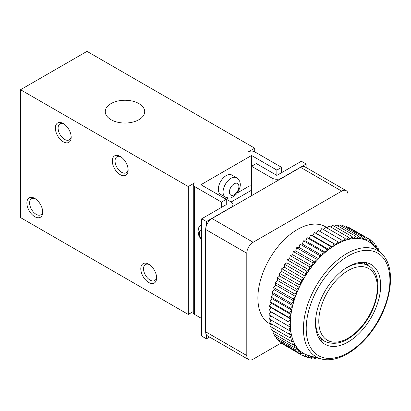 <?xml version="1.0" encoding="UTF-8"?>
<svg xmlns="http://www.w3.org/2000/svg" width="411" height="411" viewBox="0 0 411 411"><rect width="100%" height="100%" fill="white"/><g stroke="black" fill="none" stroke-linecap="round" stroke-linejoin="round"><path stroke-width="0.62" d="M188.264 314.441L188.264 186.553L194.588 182.9A4.475 2.584 0 0 0 193.278 184.724A4.475 2.584 0 0 0 194.588 186.553L221.488 202.078L226.235 199.34L200.917 184.724L251.547 155.492L276.865 170.108L281.612 167.369L254.712 151.839A4.475 2.584 0 0 0 248.383 151.839L254.712 148.186L87.004 51.36L20.55 89.726L20.55 217.609L188.264 314.441L193.278 311.543M281.612 167.369L281.612 172.666L276.865 175.41L256.294 163.532L251.547 166.275L251.547 195.687M276.865 170.108L276.865 175.41M148.705 282.465A11.189 6.458 -120 0 0 156.617 277.898A11.189 6.458 -120 0 0 148.705 264.196A11.189 6.458 -120 0 0 140.798 268.763A11.189 6.458 -120 0 0 148.705 282.465M149.424 264.648A9.248 5.343 -120 0 0 145.453 264.53A9.248 5.343 -120 0 0 144.035 271.943A9.248 5.343 -120 0 0 150.077 280.091A9.248 5.343 -120 0 0 154.7 280.554A9.248 5.343 -120 0 0 156.586 277.05M381.829 253.854L372.931 244.956A64.666 37.334 120 0 0 372.649 244.679A64.666 37.334 120 0 0 370.414 242.788A64.666 37.334 120 0 0 367.973 241.221A64.666 37.334 120 0 0 365.338 239.998A64.666 37.334 120 0 0 362.528 239.115A64.666 37.334 120 0 0 359.558 238.591A64.666 37.334 120 0 0 356.445 238.416A64.666 37.334 120 0 0 353.208 238.601A64.666 37.334 120 0 0 349.869 239.135L348.631 237.332L346.447 240.024L345.04 238.437L342.959 241.257A64.666 37.334 120 0 0 339.435 242.834A64.666 37.334 120 0 0 335.885 244.735A64.666 37.334 120 0 0 332.34 246.954A64.666 37.334 120 0 0 328.815 249.477A64.666 37.334 120 0 0 325.337 252.292A64.666 37.334 120 0 0 321.921 255.38A64.666 37.334 120 0 0 318.587 258.719A64.666 37.334 120 0 0 315.36 262.29A64.666 37.334 120 0 0 312.262 266.076A64.666 37.334 120 0 0 309.303 270.048A64.666 37.334 120 0 0 306.503 274.188A64.666 37.334 120 0 0 303.888 278.468A64.666 37.334 120 0 0 301.458 282.86A64.666 37.334 120 0 0 299.244 287.34A64.666 37.334 120 0 0 297.251 291.882A64.666 37.334 120 0 0 295.488 296.459A64.666 37.334 120 0 0 293.973 301.042A64.666 37.334 120 0 0 292.709 305.599A64.666 37.334 120 0 0 291.702 310.11A64.666 37.334 120 0 0 290.967 314.543A64.666 37.334 120 0 0 290.505 318.874A64.666 37.334 120 0 0 290.315 323.077A64.666 37.334 120 0 0 290.402 327.125A64.666 37.334 120 0 0 290.762 330.994A64.666 37.334 120 0 0 291.399 334.662A64.666 37.334 120 0 0 292.303 338.104A64.666 37.334 120 0 0 293.469 341.3A64.666 37.334 120 0 0 294.893 344.233A64.666 37.334 120 0 0 296.562 346.884A64.666 37.334 120 0 0 298.473 349.237A64.666 37.334 120 0 0 300.611 351.282A64.666 37.334 120 0 0 302.958 352.998A64.666 37.334 120 0 0 305.507 354.38A64.666 37.334 120 0 0 308.24 355.417A64.666 37.334 120 0 0 309.026 355.643L321.181 358.901C335.556 362.954 355.13 352.546 369.566 334.122C390.938 307.957 397.596 268.501 381.829 253.854A61.367 35.433 120 0 0 346.812 253.561A61.367 35.433 120 0 0 305.568 311.913A61.367 35.433 120 0 0 321.181 358.901M374.693 246.718L375.12 243.78L372.649 244.679L372.911 241.647L370.414 242.788L370.481 239.849L367.973 241.221L367.845 238.401L365.338 239.998L365.014 237.306L362.528 239.115L362.014 236.577L359.558 238.591L358.854 236.212L356.445 238.416L355.556 236.217L353.208 238.601L352.14 236.592L349.869 239.135A64.666 37.334 120 0 0 346.447 240.024A64.666 37.334 120 0 0 342.959 241.257L341.397 239.896L321.777 228.567L319.886 231.398M341.397 239.896L339.435 242.834L337.724 241.699L335.885 244.735L334.04 243.841L332.34 246.954L330.367 246.307L328.815 249.477L309.195 238.154L307.109 237.753L305.717 240.964L303.524 240.815L302.301 244.052L300.02 244.155L298.967 247.391L296.614 247.741L295.74 250.962L293.331 251.563L292.642 254.748L290.181 255.596L289.683 258.719L287.191 259.809L286.888 262.86L284.376 264.181L284.268 267.14L281.756 268.686L281.843 271.532L279.346 273.294L279.624 276.012L277.158 277.98L277.63 280.554L275.206 282.717L275.868 285.131L273.505 287.474L274.353 289.714L272.061 292.221L273.089 294.271L270.885 296.932L272.087 298.782L269.981 301.576L271.352 303.22L269.359 306.133L270.885 307.551L269.02 310.567L270.7 311.754L268.969 314.852L290.402 327.125L288.82 330.29L269.2 318.962L270.746 315.879M283.374 344.403L302.994 355.875L305.507 354.38L305.738 357.128L303.277 355.705M280.862 342.348L280.831 342.938L300.451 354.261L302.958 352.998L302.994 355.875M278.617 339.979L278.504 340.986L298.124 352.309L300.611 351.282L300.451 354.261M276.644 337.313L276.403 338.7L296.023 350.028L298.473 349.237L298.124 352.309M274.944 334.359L274.543 336.1L294.163 347.429L296.562 346.884L296.023 350.028M273.521 331.132L272.935 333.203L292.555 344.531L294.893 344.233L294.163 347.429M272.39 327.649L271.589 330.018L291.209 341.346L293.469 341.3L292.555 344.531M271.548 323.935L270.515 326.57L290.135 337.893L292.303 338.104L291.209 341.346M270.998 319.999L269.719 322.876L289.334 334.205L291.399 334.662L290.135 337.893M337.724 241.699L318.104 230.371L316.27 233.407L314.42 232.513L312.72 235.626L310.747 234.979L309.195 238.154M345.04 238.437L325.42 227.108L323.58 229.605M348.631 237.332L329.011 226.004L327.259 228.167M352.14 236.592L332.52 225.264L330.891 227.093M355.556 236.217L335.936 224.889L334.462 226.384M358.854 236.212L339.234 224.884L337.955 226.055M362.014 236.577L342.394 225.249L341.351 226.107M365.014 237.306L345.399 225.983L344.629 226.538M367.845 238.401L348.225 227.072L347.783 227.36M370.481 239.849L350.799 228.557M320.765 340.709A46.094 26.612 120 0 0 324.181 340.986M367.814 265.414A46.094 26.612 120 0 0 365.867 262.588M348.06 266.754A46.094 26.612 120 0 0 317.95 307.371A46.094 26.612 120 0 0 325.014 344.305A46.094 26.612 120 0 0 371.107 317.693A46.094 26.612 120 0 0 371.107 264.473A46.094 26.612 120 0 0 348.06 266.754M193.278 184.724L193.278 312.612A4.475 2.584 0 0 0 194.588 314.441L201.709 318.551M221.488 202.078L221.488 207.38L201.709 218.796L201.709 336.085L206.456 338.828L209.533 337.051M226.235 199.34L226.235 204.637L221.488 207.38M220.64 194.413A11.189 6.458 -60 0 1 218.924 185.448A11.189 6.458 -60 0 1 226.235 175.589A11.189 6.458 -60 0 1 231.83 175.035L236.572 177.778A11.189 6.458 120 0 0 230.982 178.333A11.189 6.458 120 0 0 223.671 188.187A11.189 6.458 120 0 0 225.387 197.152L220.64 194.413M251.547 185.798A4.475 2.584 0 0 0 248.383 186.553L237.414 192.882M228.454 198.056L226.394 199.248M251.547 155.492L251.547 166.275L272.118 178.148A6.715 3.874 0 0 0 281.612 178.148L306.133 163.989L301.386 161.251L281.612 172.666M306.133 163.989L306.133 167.539M201.709 218.796L206.456 221.539L230.982 207.38A6.715 3.874 0 0 0 232.945 204.637A6.715 3.874 0 0 0 230.982 201.899L210.252 190.113M348.06 227.18L348.06 194.773A8.95 5.168 120 0 0 346.206 190.673A8.95 5.168 120 0 0 341.731 191.12L253.13 242.274A8.95 5.168 120 0 0 246.8 253.233L246.8 355.546A8.95 5.168 120 0 0 248.655 359.64L207.519 335.89A8.95 5.168 -60 0 1 206.456 334.873L206.456 338.828M206.456 221.539L206.456 225.49A8.95 5.168 120 0 0 205.664 229.487L205.664 331.795A8.95 5.168 120 0 0 206.456 334.873M346.206 190.673L305.07 166.928A8.95 5.168 120 0 0 300.595 167.369L211.994 218.524A8.95 5.168 120 0 0 206.456 225.49M248.655 359.64A8.95 5.168 120 0 0 253.13 359.199L281.067 343.072M327.469 227.91L325.399 226.713A55.937 32.294 120 0 0 282.295 241.699A55.937 32.294 120 0 0 257.877 297.996A55.937 32.294 120 0 0 269.462 323.601L271.265 324.644M231.136 201.991L251.547 190.206M380.221 252.246L379.692 251.717M378.439 250.463L378.814 248.999L376.769 247.818M378.814 248.999L377.247 249.272M376.604 248.629L377.093 246.235L374.94 244.997M377.093 246.235L374.827 246.852M375.12 243.78L372.844 242.464M372.911 241.647L370.475 240.24M335.885 244.735L316.27 233.407M334.04 243.841L314.42 232.513M332.34 246.954L312.72 235.626M330.367 246.307L310.747 234.979M328.815 249.477L326.73 249.076L307.109 237.753M326.73 249.076L325.337 252.292L305.717 240.964M325.337 252.292L323.144 252.143L303.524 240.815M323.144 252.143L321.921 255.38L302.301 244.052M321.921 255.38L319.64 255.478L300.02 244.155M319.64 255.478L318.587 258.719L298.967 247.391M318.587 258.719L316.234 259.069L296.614 247.741M316.234 259.069L315.36 262.29L295.74 250.962M315.36 262.29L312.946 262.891L293.331 251.563M312.946 262.891L312.262 266.076L292.642 254.748M312.262 266.076L309.802 266.919L290.181 255.596M309.802 266.919L309.303 270.048L289.683 258.719M309.303 270.048L306.812 271.132L287.191 259.809M306.812 271.132L306.503 274.188L286.888 262.86M306.503 274.188L303.996 275.509L284.376 264.181M303.996 275.509L303.888 278.468L284.268 267.14M303.888 278.468L301.376 280.009L281.756 268.686M301.376 280.009L301.458 282.86L281.843 271.532M301.458 282.86L298.967 284.623L279.346 273.294M298.967 284.623L299.244 287.34L279.624 276.012M299.244 287.34L296.778 289.308L277.158 277.98M296.778 289.308L297.251 291.882L277.63 280.554M297.251 291.882L294.826 294.045L275.206 282.717M294.826 294.045L295.488 296.459L275.868 285.131M295.488 296.459L293.125 298.797L273.505 287.474M293.125 298.797L293.973 301.042L274.353 289.714M293.973 301.042L291.682 303.549L272.061 292.221M291.682 303.549L292.709 305.599L273.089 294.271M292.709 305.599L290.505 308.26L270.885 296.932M290.505 308.26L291.702 310.11L272.087 298.782M291.702 310.11L289.601 312.905L269.981 301.576M289.601 312.905L290.967 314.543L271.352 303.22M290.967 314.543L288.979 317.456L269.359 306.133M288.979 317.456L290.505 318.874L270.885 307.551M290.505 318.874L288.64 321.89L269.02 310.567M288.64 321.89L270.7 311.754M290.315 323.077L288.584 326.175M288.82 330.29L290.762 330.994L289.334 334.205M305.738 357.128L308.24 355.417L308.666 358.027L306.365 356.702M308.666 358.027L311.04 356.183M311.168 356.219L311.754 358.562L309.591 357.308M311.754 358.562L313.675 356.892M314.415 357.087L314.99 358.726L312.935 357.534M314.99 358.726L316.193 357.565M318.155 358.089L318.355 358.52L317.143 357.817M318.355 358.52L318.638 358.217M42.703 212.133A11.189 6.458 -120 0 0 34.791 198.426A11.189 6.458 -120 0 0 26.879 202.993A11.189 6.458 -120 0 0 34.791 216.7A11.189 6.458 -120 0 0 42.703 212.133M35.505 198.878A9.248 5.343 -120 0 0 31.534 198.76A9.248 5.343 -120 0 0 31.534 209.44A9.248 5.343 -120 0 0 40.787 214.783A9.248 5.343 -120 0 0 42.667 211.285M120.228 174.675A11.189 6.458 -120 0 0 128.14 170.108A11.189 6.458 -120 0 0 120.228 156.406A11.189 6.458 -120 0 0 112.316 160.973A11.189 6.458 -120 0 0 120.228 174.675M120.947 156.858A9.248 5.343 -120 0 0 116.971 156.74A9.248 5.343 -120 0 0 115.553 164.153A9.248 5.343 -120 0 0 121.599 172.301A9.248 5.343 -120 0 0 126.223 172.764A9.248 5.343 -120 0 0 128.104 169.26M63.268 141.79A11.189 6.458 -120 0 0 71.18 137.223A11.189 6.458 -120 0 0 63.268 123.521A11.189 6.458 -120 0 0 55.357 128.088A11.189 6.458 -120 0 0 63.268 141.79M63.988 123.973A9.248 5.343 -120 0 0 60.016 123.855A9.248 5.343 -120 0 0 58.598 131.268A9.248 5.343 -120 0 0 64.64 139.421A9.248 5.343 -120 0 0 69.264 139.879A9.248 5.343 -120 0 0 71.149 136.375M138.923 103.593A19.728 11.39 180 0 1 144.693 111.9A19.728 11.39 180 0 1 124.975 123.038A19.728 11.39 180 0 1 105.252 111.9A19.728 11.39 180 0 1 117.222 101.173A19.728 11.39 180 0 1 138.923 103.593M254.712 151.839L254.712 148.186M188.264 186.553L20.55 89.726M315.735 318.263A43.633 25.189 120 0 0 324.664 341.264C336.147 346.375 348.364 341.803 361.31 327.557C379.415 307.418 384.121 273.957 368.297 265.691A43.633 25.189 120 0 0 346.478 267.849A43.633 25.189 120 0 0 343.909 269.457M348.06 270.592A41.393 23.9 120 0 0 322.712 335.926A41.393 23.9 120 0 0 373.409 306.652A41.393 23.9 120 0 0 348.06 270.592M348.06 256.068A59.184 34.17 120 0 0 311.821 349.473A59.184 34.17 120 0 0 384.306 307.628A59.184 34.17 120 0 0 348.06 256.068M194.588 186.553L194.588 314.441M272.118 178.148L272.118 183.809M300.595 167.369L341.731 191.12M211.994 218.524L253.13 242.274M205.664 229.487L246.8 253.233M205.664 331.795L246.8 355.546M234.147 183.809A6.715 3.874 120 0 0 230.032 194.408A6.715 3.874 120 0 0 238.257 189.661A6.715 3.874 120 0 0 234.147 183.809M201.709 229.764A6.715 3.874 -120 0 0 201.709 239.253M368.297 265.691L362.445 262.31M324.664 341.264L318.813 337.888M232.945 206.425L232.945 204.637M225.387 197.152C231.47 199.13 231.126 197.342 233.181 196.843L236.685 193.838C239.89 188.998 240.974 185.191 239.932 182.407C240.209 181.652 239.094 180.105 236.572 177.778M201.652 224.365L198.79 227.56L198.025 231.27L198.878 235.806L201.709 240.62"/></g></svg>
